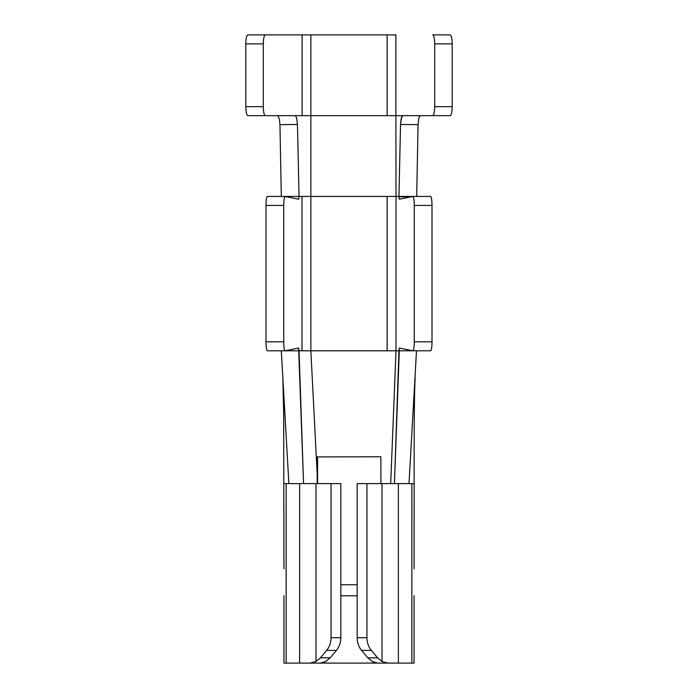 <?xml version="1.0" encoding="UTF-8"?>
<svg xmlns="http://www.w3.org/2000/svg" width="698" height="698" viewBox="0 0 698 698"><rect width="100%" height="100%" fill="white"/><g stroke="black" fill="none" stroke-linecap="round" stroke-linejoin="round"><path stroke-width="1.05" d="M357.175 595.795L340.825 595.795L357.175 595.795M324.081 663.1L299.957 663.1L310.182 663.1L315.993 661.486L315.993 483.618L331.053 483.618L315.993 483.618L315.993 661.486L320.408 657.839L326.638 650.405C329.517 646.871 330.983 642.64 331.053 637.719L331.053 483.618L340.825 483.618L331.053 483.618L331.053 637.719L340.825 637.719L340.825 483.618L340.825 637.719C340.755 642.64 339.289 646.871 336.41 650.405L330.18 657.839L325.765 661.486L320.408 663.1L324.081 663.1L324.081 662.28L324.081 663.1L380.253 663.1L373.919 663.1L373.919 662.289L373.919 663.1M413.879 483.618L411.864 483.618L411.872 663.1L414.062 663.1L414.062 595.795M412.876 350.789L399.387 348.023L412.876 350.789C413.713 350.352 414.176 347.36 414.272 341.819L414.272 205.413C414.176 199.872 413.713 196.88 412.876 196.443L399.326 199.218L398.951 196.435L396.01 196.435L396.01 350.797L398.951 350.797L399.387 348.023L394.431 483.618L398.951 350.797L301.99 350.797L301.99 196.435L299.049 196.435L298.674 199.218L285.124 196.443C284.287 196.88 283.824 199.872 283.728 205.413L283.728 341.819C283.824 347.36 284.287 350.352 285.124 350.789L298.613 348.023L299.049 350.797L301.99 350.797L285.081 350.797L299.049 350.797L303.569 483.618L298.613 348.023L285.081 350.797L267.378 350.789C266.549 350.352 266.078 347.36 265.99 341.819L265.99 205.413C266.078 199.872 266.549 196.88 267.378 196.443L299.049 196.435L297.461 124.488L279.95 124.645L279.401 119.035L277.76 115.667L279.401 119.035L279.95 124.645L281.303 196.435L279.95 124.645L297.461 124.488L299.049 196.435L301.99 196.435L301.99 350.797L310.863 350.797L317.18 474.117L310.863 350.797L310.863 196.435L301.99 196.435L310.863 196.435L310.863 350.797L387.137 350.797L387.137 196.435L310.863 196.435L310.863 115.667L295.28 115.667L296.58 117.63L297.461 124.488L296.58 117.63L295.28 115.667L247.816 115.667C246.595 115.1 245.923 112.108 245.792 106.698L245.792 43.878C245.923 38.46 246.595 35.467 247.816 34.9L265.301 34.9C264.088 35.467 263.408 38.46 263.286 43.878L245.792 43.878L245.792 106.698L263.286 106.698L263.286 43.878L263.286 106.698C263.408 112.108 264.088 115.1 265.301 115.667L302.112 115.667L302.112 34.9L265.301 34.9L302.112 34.9L302.112 115.667L310.863 115.667L310.863 196.435L387.137 196.435L387.137 350.797L396.01 350.797L390.697 483.618L396.01 350.797L396.01 196.435L387.137 196.435L396.01 196.435L395.888 115.667L310.863 115.667L310.863 34.9L302.112 34.9L310.863 34.9L310.863 115.667L387.137 115.667L387.137 34.9L310.863 34.9L387.137 34.9L387.137 115.667L395.888 115.667L396.01 196.435L412.919 196.435L398.951 196.435L400.539 124.488L398.951 196.819L411.061 196.819L398.951 196.819L399.326 199.218L412.919 196.435L430.622 196.443C431.451 196.88 431.922 199.872 432.01 205.413L432.01 341.819C431.922 347.36 431.451 350.352 430.622 350.789L398.951 350.797L430.622 350.789C431.451 350.352 431.922 347.36 432.01 341.819L432.01 205.413L414.272 205.413L414.272 341.819L432.01 341.819L414.272 341.819C414.176 347.36 413.713 350.352 412.876 350.789L412.954 350.789M357.175 483.618L398.043 483.618L382.007 483.618L382.007 661.486L387.818 663.1L398.043 663.1L377.592 663.1L374.774 662.594L372.235 661.486L367.82 657.839L361.59 650.405C358.711 646.871 357.245 642.64 357.175 637.719L366.947 637.719C367.017 642.64 368.483 646.871 371.362 650.405L377.592 657.839L382.007 661.486L382.007 483.618L366.947 483.618L366.947 637.719L366.947 483.618L357.175 483.618L357.175 637.719L357.175 483.618M398.357 483.618L409.604 483.618L398.357 483.618L398.357 663.1L411.872 663.1L411.872 483.618L409.604 483.618L411.872 483.618M283.938 568.87L283.685 413.897L282.856 377.984L281.303 350.797L288.876 483.618L284.121 483.618L286.128 483.618L286.128 663.1L286.128 483.618M283.938 595.795L283.938 663.1L299.643 663.1L286.128 663.1M315.993 483.618L299.957 483.618L315.993 483.618M299.643 483.618L288.396 483.618L299.643 483.618L299.643 663.1M373.683 662.184L373.683 663.1L324.317 663.1L324.317 662.184M411.872 663.1L398.357 663.1M409.002 483.609L416.497 350.797L409.002 483.583M288.876 483.618L282.856 377.984M317.145 456.928L317.206 483.618L317.145 456.928L380.855 456.771L380.925 483.618L380.855 456.771L317.145 456.928L356.285 456.832M265.99 205.413L265.99 341.819L283.728 341.819L283.728 205.413L265.99 205.413L283.728 205.413C283.824 199.872 284.287 196.88 285.124 196.443L267.378 196.443C266.549 196.88 266.078 199.872 265.99 205.413M416.697 196.435L418.05 124.645L400.539 124.488L401.097 118.913L402.72 115.667L395.888 115.667L395.888 34.9L387.137 34.9L395.888 34.9L395.888 115.667L432.699 115.667C433.912 115.1 434.592 112.108 434.714 106.698L434.714 43.878C434.592 38.46 433.912 35.467 432.699 34.9L450.184 34.9C451.405 35.467 452.077 38.46 452.208 43.878L434.714 43.878L434.714 106.698L452.208 106.698L452.208 43.878L452.208 106.698C452.077 112.108 451.405 115.1 450.184 115.667L402.72 115.667L401.647 116.95L400.539 124.488L418.05 124.645L416.697 196.435M420.24 115.667L418.94 117.63L418.05 124.645L418.94 117.63L420.24 115.667M247.816 34.9C246.595 35.467 245.923 38.46 245.792 43.878L263.286 43.878C263.408 38.46 264.088 35.467 265.301 34.9L247.816 34.9M245.792 106.698C245.923 112.108 246.595 115.1 247.816 115.667L265.301 115.667C264.088 115.1 263.408 112.108 263.286 106.698L245.792 106.698M285.081 196.435L298.683 199.227M265.99 341.819C266.078 347.36 266.549 350.352 267.378 350.789L285.124 350.789C284.287 350.352 283.824 347.36 283.728 341.819L265.99 341.819M432.699 34.9C433.912 35.467 434.592 38.46 434.714 43.878L452.208 43.878C452.077 38.46 451.405 35.467 450.184 34.9L432.699 34.9M434.714 106.698C434.592 112.108 433.912 115.1 432.699 115.667L450.184 115.667C451.405 115.1 452.077 112.108 452.208 106.698L434.714 106.698M430.622 196.443L412.876 196.443C413.713 196.88 414.176 199.872 414.272 205.413L432.01 205.413C431.922 199.872 431.451 196.88 430.622 196.443M299.049 196.435L287.079 196.435M284.697 196.819L286.939 196.819M298.674 199.218L299.049 196.819M377.592 657.839L371.362 650.405L361.59 650.405L367.82 657.839L377.592 657.839L367.82 657.839L372.235 661.486L377.592 663.1L387.818 663.1L382.007 661.486L377.592 657.839M310.182 663.1L320.408 663.1L325.765 661.486L330.18 657.839L336.41 650.405L326.638 650.405L320.408 657.839L330.18 657.839L320.408 657.839L315.993 661.486M357.175 637.719C357.245 642.64 358.711 646.871 361.59 650.405L371.362 650.405C368.483 646.871 367.017 642.64 366.947 637.719L357.175 637.719M331.053 637.719C330.983 642.64 329.517 646.871 326.638 650.405L336.41 650.405C339.289 646.871 340.755 642.64 340.825 637.719L331.053 637.719M380.855 456.771L380.872 462.137M317.59 456.928L317.59 483.618L317.59 456.928M340.825 584.758L357.175 584.758L340.825 584.758M414.062 568.87L414.167 437.829C414.254 416.436 414.446 389.179 415.144 377.984"/></g></svg>
